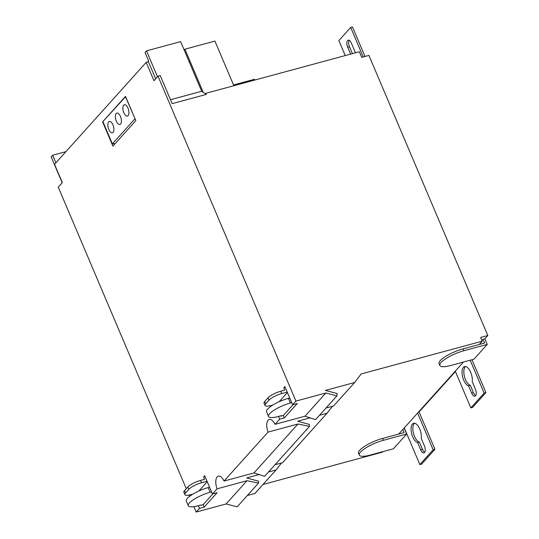 <?xml version="1.0" encoding="UTF-8"?>
<svg xmlns="http://www.w3.org/2000/svg" width="539" height="539" viewBox="0 0 539 539"><rect width="100%" height="100%" fill="white"/><g stroke="black" fill="none" stroke-linecap="round" stroke-linejoin="round"><path stroke-width="0.81" d="M209.57 487.222L208.182 487.593A17.201 4.366 157 0 0 186.292 501.054L188.279 505.723A17.201 4.366 157 0 0 198.049 505.744L200.602 505.05M280.752 415.818L280.893 416.155L281.338 415.657L278.292 416.485A17.201 4.366 -23 0 1 268.523 416.465L266.542 411.796A17.201 4.366 -23 0 1 288.432 398.334L289.712 397.991M355.235 52.869A5.242 2.419 -105.1 0 0 354.554 50.632L351.388 43.16A5.242 2.419 -105.1 0 0 348.167 40.155A5.242 2.419 -105.1 0 0 347.689 47.27L350.599 54.122M345.229 55.571L338.869 40.587L350.694 27.435L363.219 56.952M326.001 408.036L333.56 405.988L354.682 382.495L361.103 373.978L482.216 341.194L480.633 337.461L487.815 335.514L368.919 55.409L361.736 57.35L359.358 51.751L205.824 93.308L205.393 93.793L203.223 92.31L184.924 49.204L184.19 50.026L180.619 41.624L146.5 50.861L145.025 52.505L148.589 60.907L147.605 62.005M254.779 80.062L254.462 79.307L233.542 84.967L214.913 41.085L184.924 49.204M55.881 162.825L52.66 155.239L51.185 156.883L62.174 182.768M155.643 78.802L148.42 61.783L146.177 62.389L153.945 80.688L158.008 76.167L295.931 401.097L325.852 392.992L304.966 416.229L275.038 424.328A9.965 4.602 -105.1 0 0 269.298 419.443A9.965 4.602 -105.1 0 0 266.852 423.566A9.965 4.602 -105.1 0 0 268.051 432.103L224.056 481.044A9.965 4.602 -105.1 0 0 218.315 476.153A9.965 4.602 -105.1 0 0 215.869 480.283A9.965 4.602 -105.1 0 0 217.069 488.812L212.433 493.967L217.102 492.707L204.173 507.084L203.142 504.672L200.724 505.326M157.489 76.747L146.5 50.861M205.393 93.793L206.289 94.406L172.17 103.643L160.251 75.561L158.008 76.167M349.171 40.297A5.242 2.419 -105.1 0 0 349.488 46.785L347.689 47.27M352.391 53.637L349.488 46.785M203.223 92.31L201.694 91.266L184.19 50.026M170.499 99.708L201.694 91.266M206.289 94.406L205.824 93.308M304.966 416.229L315.564 419.645L336.909 395.895L325.852 392.992M336.909 395.895L337.171 393.571L325.428 390.418L354.682 382.495M350.694 27.435L352.486 26.95L365.018 56.467M112.914 146.123L135.821 120.642L125.513 96.366L102.612 121.848L112.914 146.123M146.177 62.389L54.554 164.307L62.315 182.606L58.252 187.127L186.278 488.732M188.98 495.098L189.533 496.392M193.878 506.633L196.176 512.05L199.504 508.351L198.359 505.656M212.433 493.967L204.705 475.762L203.594 476.995L204.584 479.326L200.548 480.424A10.484 2.661 -23 0 0 187.875 486.96L184.547 490.658A10.484 2.661 -23 0 0 183.873 492.329L184.864 494.661A10.484 2.661 157 0 0 190.819 494.674L192.901 494.115M275.038 424.328L279.674 419.174L278.508 416.425M285.232 387.42L283.77 387.817L284.76 390.155L280.718 391.247L281.708 393.578L287.213 392.089M283.77 387.817L284.875 386.584L292.603 404.796L295.931 401.097M262.985 484.494L382.468 452.147L382.946 451.615M247.361 495.503L254.927 493.454L276.049 469.961L281.506 462.988M226.104 503.952L237.16 506.855L258.504 483.106L246.99 480.714L226.104 503.952L196.176 512.05M52.66 155.239L65.933 151.648M287.402 392.54L279.141 401.723M268.523 416.465A17.201 4.366 -23 0 1 290.413 403.004L291.7 402.653M293.048 404.674L283.319 415.495L280.893 416.155M281.708 393.578A10.484 2.661 157 0 0 269.035 400.12L265.714 403.819A10.484 2.661 157 0 0 265.033 405.483A10.484 2.661 157 0 0 270.996 405.496L272.956 404.964M265.033 405.483L264.043 403.152A10.484 2.661 -23 0 1 264.716 401.488L268.045 397.789A10.484 2.661 -23 0 1 280.718 391.247M292.603 404.796L297.272 403.529L284.343 417.914L283.319 415.495M279.674 419.174L284.343 417.914M211.551 491.885L210.17 492.262A17.201 4.366 157 0 0 188.279 505.723M207.043 481.266L201.539 482.755A10.484 2.661 157 0 0 188.866 489.297L185.537 492.996A10.484 2.661 157 0 0 184.864 494.661M203.594 476.995L205.056 476.597M198.898 490.982L207.232 481.711M199.504 508.351L204.173 507.084M212.878 493.845L203.142 504.672M463.493 362.026L398.725 434.07L404.109 432.608L402.801 429.529M398.725 434.07L382.562 438.443L383.357 440.309A18.878 4.79 157 0 0 359.331 455.084A18.878 4.79 157 0 0 370.057 455.105L393.396 448.785L406.696 433.989L404.317 428.39L403.671 428.566M382.562 438.443A18.878 4.79 157 0 0 358.536 453.218L359.331 455.084M455.421 371.546L419.099 411.951L418.446 412.126M487.815 335.514L484.864 338.802L483.065 339.287L481.94 340.54M383.357 440.309L406.696 433.989M487.243 344.408L473.936 359.196L450.597 365.516A18.878 4.79 157 0 1 439.871 365.496A18.878 4.79 157 0 1 463.897 350.721L487.243 344.408L484.864 338.802M482.216 341.194L479.265 344.482L484.649 343.02L483.065 339.287M479.265 344.482L463.102 348.854A18.878 4.79 157 0 0 439.076 363.63L439.871 365.496M275.011 464.746L282.577 462.698L327.032 413.251L332.489 406.278M125.634 96.649L102.612 121.848M128.114 115.656A5.875 2.708 74.9 0 1 127.426 116.094A5.875 2.708 74.9 0 1 123.525 111.944A5.875 2.708 74.9 0 1 123.674 105.199A5.875 2.708 74.9 0 1 124.361 104.755A5.875 2.708 74.9 0 1 128.262 108.905A5.875 2.708 74.9 0 1 128.114 115.656M113.102 132.358A5.875 2.708 74.9 0 1 112.415 132.796A5.875 2.708 74.9 0 1 108.514 128.646A5.875 2.708 74.9 0 1 108.662 121.895A5.875 2.708 74.9 0 1 109.343 121.457A5.875 2.708 74.9 0 1 113.251 125.607A5.875 2.708 74.9 0 1 113.102 132.358M116.471 113.284A5.875 2.708 74.9 0 1 116.855 113.109A5.875 2.708 74.9 0 1 120.756 117.253A5.875 2.708 74.9 0 1 120.608 124.004A5.875 2.708 74.9 0 1 119.921 124.442A5.875 2.708 74.9 0 1 116.02 120.298A5.875 2.708 74.9 0 1 116.168 113.547A5.875 2.708 74.9 0 1 116.471 113.284M125.486 96.697L135.053 118.836M115.11 143.677L112.361 143.9L102.962 121.747M112.361 143.9L134.885 118.849M419.854 464.578L433.154 449.782L434.953 449.297L421.653 464.092L419.854 464.578L404.284 427.885M455.266 371.176L470.843 407.868L472.636 407.383L485.935 392.587L471.989 359.729M434.953 449.297L419.099 411.951M414.552 423.243A9.965 4.602 -105.1 0 0 412.948 426.935A9.965 4.602 -105.1 0 0 419.349 442.014L417.557 442.506L420.696 449.897A5.242 2.419 -105.1 0 0 423.91 452.908A5.242 2.419 -105.1 0 0 424.388 445.787L421.249 438.396A9.965 4.602 -105.1 0 0 419.187 427.865A9.965 4.602 -105.1 0 0 413.602 423.29A9.965 4.602 -105.1 0 0 411.156 427.42A9.965 4.602 -105.1 0 0 417.557 442.506M424.705 452.275A5.242 2.419 -105.1 0 1 422.488 449.411L419.349 442.014M465.534 366.533A9.965 4.602 -105.1 0 0 463.931 370.219A9.965 4.602 -105.1 0 0 470.338 385.304L468.539 385.789L471.679 393.187A5.242 2.419 -105.1 0 0 474.899 396.192A5.242 2.419 -105.1 0 0 475.378 389.077L472.238 381.679A9.965 4.602 -105.1 0 0 470.17 371.155A9.965 4.602 -105.1 0 0 464.584 366.581A9.965 4.602 -105.1 0 0 462.139 370.711A9.965 4.602 -105.1 0 0 468.539 385.789M475.688 395.565A5.242 2.419 -105.1 0 1 473.478 392.702L470.338 385.304M470.19 360.214L484.143 393.072L470.843 407.868M484.143 393.072L485.935 392.587M433.154 449.782L417.584 413.09M259.448 474.455L246.795 477.877A9.965 4.602 -105.1 0 0 246.822 477.978L258.43 481.159L258.504 483.106M253.984 472.939L297.979 424.004L309.487 426.396L264.575 476.355L253.984 472.939L224.056 481.044M310.43 417.745L297.784 421.168A9.965 4.602 -105.1 0 0 297.804 421.262L309.413 424.449L309.487 426.396M297.979 424.004L268.051 432.103M246.99 480.714L217.069 488.812M276.049 469.961L268.483 472.009M327.032 413.251L319.465 415.299M288.432 398.334L290.413 403.004M208.182 487.593L210.17 492.262M185.537 492.996L184.547 490.658M201.539 482.755L200.548 480.424M188.866 489.297L187.875 486.96M463.102 348.854L463.897 350.721M268.045 397.789L269.035 400.12M264.716 401.488L265.714 403.819M473.478 392.702L471.679 393.187M422.488 449.411L420.696 449.897"/></g></svg>
